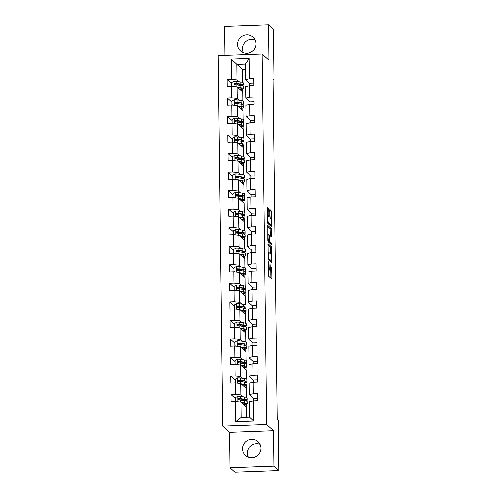 <?xml version="1.0" encoding="UTF-8"?>
<svg xmlns="http://www.w3.org/2000/svg" width="497" height="497" viewBox="0 0 497 497"><rect width="100%" height="100%" fill="white"/><g stroke="black" fill="none" stroke-linecap="round" stroke-linejoin="round"><path stroke-width="0.75" d="M268.194 261.552L268.43 275.978L271.896 279.115L271.642 267.082A3.777 0.596 87.9 0 1 271.169 270.3A3.777 0.596 87.9 0 1 271.076 270.256L270.79 269.995A3.777 0.596 87.9 0 1 270.138 265.709L269.97 263.168L269.871 265.466A3.777 0.596 87.9 0 1 269.393 268.684A3.777 0.596 87.9 0 1 269.306 268.641L269.014 268.38A3.777 0.596 87.9 0 1 268.361 264.093L268.194 261.552M237.535 44.413A9.375 9.151 -47.7 0 0 250.525 52.458A9.375 9.151 -47.7 0 0 253.091 37.132A9.375 9.151 -47.7 0 0 237.535 44.413M255.104 39.81A9.375 9.151 -47.7 0 0 243.331 52.757M242.474 448.847A9.375 9.151 -47.7 0 0 255.47 456.892A9.375 9.151 -47.7 0 0 258.036 441.572A9.375 9.151 -47.7 0 0 242.474 448.847M260.043 444.243A9.375 9.151 -47.7 0 0 248.27 457.19M268.759 209.56L268.554 208.224L267.56 207.33L267.417 208.336L267.79 223.439L271.225 226.564L271.399 225.57L271.232 211.809L271.027 210.473L269.834 209.399L269.759 216.294L269.964 217.636L270.542 218.158A3.156 0.497 87.9 0 1 271.082 221.5A3.156 0.497 87.9 0 1 270.697 224.433A3.156 0.497 87.9 0 1 270.616 224.395L268.355 222.339A3.156 0.497 87.9 0 1 267.808 218.997A3.156 0.497 87.9 0 1 268.2 216.065A3.156 0.497 87.9 0 1 268.281 216.102L268.684 216.456L268.834 215.45L268.759 209.56L267.572 209.604L267.417 208.342M268.933 60.255L268.504 24.85L273.362 29.273L273.984 79.769L273.008 78.88L277.164 419.157L278.14 420.046L278.755 470.541L273.897 466.118L273.462 430.713L266.653 424.519L262.13 54.067L268.933 60.255M268.032 243.617L268.231 259.707L271.697 262.845L271.468 246.742L267.976 243.617M267.802 240.231L267.784 225.47L271.25 228.608L271.524 235.833L271.381 236.839L269.927 235.547L269.778 236.553L270.033 241.797L271.48 243.12L271.524 244.76L268.007 241.573L267.802 240.231M266.653 424.519L222.768 426.134L218.245 55.676L262.13 54.067M231.658 83.595L227.135 79.477L227.222 86.608L231.552 86.447L231.695 97.853L227.365 98.015L227.452 105.14L231.782 104.985L231.919 116.391L227.589 116.546L227.676 123.678L232.006 123.517L232.149 134.923L227.819 135.085L227.906 142.21L232.236 142.055L232.372 153.461L228.042 153.616L228.129 160.748L232.459 160.587L232.596 171.993L228.272 172.155L228.359 179.28L232.683 179.125L232.826 190.531L228.496 190.686L228.583 197.818L232.913 197.657L233.05 209.063L228.726 209.225L228.813 216.35L233.136 216.189L233.279 227.595L228.949 227.756L229.036 234.888L233.366 234.727L233.503 246.133L229.173 246.288L229.26 253.42L233.59 253.259L233.733 264.665L229.403 264.826L229.49 271.952L233.82 271.797L233.957 283.203L229.626 283.358L229.713 290.49L234.044 290.329L234.186 301.735L229.856 301.896L229.943 309.022L234.273 308.867L234.41 320.273L230.08 320.428L230.167 327.56L234.497 327.399L234.64 338.805L230.31 338.966L230.397 346.092L234.727 345.937L234.864 357.343L230.533 357.498L230.62 364.63L234.951 364.469L235.087 375.875L230.763 376.036L230.85 383.162L235.174 383.001L235.317 394.407L230.987 394.568L231.074 401.7L235.404 401.539L235.653 421.736L253.681 421.077L249.656 417.207L249.463 401.756L253.433 400.874L257.763 400.719L257.676 393.587L253.346 393.748L249.376 394.63L249.239 383.224L253.203 382.342L257.533 382.181L257.446 375.055L253.116 375.21L249.152 376.092L249.009 364.686L252.979 363.81L257.309 363.649L257.222 356.517L252.892 356.678L248.922 357.56L248.786 346.154L252.749 345.272L257.079 345.111L256.992 337.985L252.662 338.146L248.699 339.029L248.562 327.622L252.526 326.74L256.856 326.579L256.769 319.453L252.439 319.608L248.475 320.49L248.332 309.084L252.302 308.202L256.626 308.047L256.539 300.915L252.215 301.076L248.245 301.959L248.109 290.552L252.072 289.67L256.402 289.509L256.315 282.383L251.985 282.538L248.022 283.42L247.879 272.014L251.849 271.132L256.179 270.977L256.085 263.845L251.762 264.006L247.792 264.889L247.655 253.482L251.619 252.6L255.949 252.439L255.862 245.313L251.532 245.468L247.568 246.35L247.425 234.944L251.395 234.062L255.725 233.907L255.638 226.775L251.308 226.936L247.338 227.819L247.202 216.412L251.165 215.53L255.495 215.369L255.408 208.243L251.078 208.398L247.115 209.28L246.972 197.874L250.942 196.998L255.272 196.837L255.185 189.705L250.855 189.866L246.885 190.749L246.748 179.342L250.712 178.46L255.042 178.299L254.955 171.173L250.625 171.335L246.661 172.217L246.524 160.811L250.488 159.928L254.818 159.767L254.731 152.641L250.401 152.796L246.431 153.679L246.295 142.272L250.264 141.39L254.588 141.235L254.501 134.103L250.171 134.265L246.208 135.147L246.071 123.741L250.034 122.858L254.365 122.697L254.278 115.571L249.948 115.726L245.984 116.609L245.841 105.202L249.811 104.32L254.135 104.165L254.048 97.033L249.724 97.195L245.754 98.077L245.617 86.671L249.581 85.788L253.911 85.627L253.824 78.501L249.494 78.656L245.53 79.539L245.338 64.094L236.802 64.411L236.988 79.855L238.964 81.651M227.135 79.477L231.465 79.321L231.217 59.124L249.245 58.46L249.494 78.656M249.581 85.788L249.724 97.195M249.811 104.32L249.948 115.726M250.034 122.858L250.171 134.265M250.264 141.39L250.401 152.796M250.488 159.928L250.625 171.335M250.712 178.46L250.855 189.866M250.942 196.998L251.078 208.398M251.165 215.53L251.308 226.936M251.395 234.062L251.532 245.468M251.619 252.6L251.762 264.006M251.849 271.132L251.985 282.538M252.072 289.67L252.215 301.076M252.302 308.202L252.439 319.608M252.526 326.74L252.662 338.146M252.749 345.272L252.892 356.678M252.979 363.81L253.116 375.21M253.203 382.342L253.346 393.748M253.433 400.874L253.681 421.077M239.194 100.189L237.218 98.387L237.075 86.981L242.716 92.113L242.822 100.885M250.059 101.984L245.754 98.077M237.075 86.981L231.552 86.447M237.218 98.387L231.695 97.853M239.417 118.721L237.442 116.925L237.305 105.519L242.94 110.645L243.052 119.423M250.283 120.522L245.984 116.609M237.305 105.519L231.782 104.985M237.442 116.925L231.919 116.391M239.647 137.259L237.665 135.457L237.529 124.051L243.17 129.183L243.275 137.955M250.507 139.054L246.208 135.147M237.529 124.051L232.006 123.517M237.665 135.457L232.149 134.923M239.871 155.791L237.895 153.995L237.752 142.589L243.393 147.715L243.505 156.487M250.737 157.592L246.431 153.679M237.752 142.589L232.236 142.055M237.895 153.995L232.372 153.461M240.101 174.323L238.119 172.527L237.982 161.121L243.623 166.253L243.729 175.025M250.96 176.124L246.661 172.217M237.982 161.121L232.459 160.587M238.119 172.527L232.596 171.993M240.324 192.861L238.349 191.059L238.206 179.653L243.847 184.785L243.952 193.557M251.19 194.662L246.885 190.749M238.206 179.653L232.683 179.125M238.349 191.059L232.826 190.531M240.554 211.393L238.572 209.597L238.436 198.191L244.077 203.323L244.182 212.095M251.414 213.194L247.115 209.28M238.436 198.191L232.913 197.657M238.572 209.597L233.05 209.063M240.778 229.931L238.802 228.129L238.659 216.723L244.3 221.855L244.406 230.627M251.644 231.732L247.338 227.819M238.659 216.723L233.136 216.189M238.802 228.129L233.279 227.595M241.002 248.463L239.026 246.667L238.889 235.261L244.53 240.386L244.636 249.165M251.867 250.264L247.568 246.35M238.889 235.261L233.366 234.727M239.026 246.667L233.503 246.133M241.231 267.001L239.256 265.199L239.113 253.793L244.754 258.925L244.859 267.697M252.097 268.796L247.792 264.889M239.113 253.793L233.59 253.259M239.256 265.199L233.733 264.665M241.455 285.533L239.479 283.737L239.343 272.331L244.978 277.456L245.089 286.235M252.321 287.334L248.022 283.42M239.343 272.331L233.82 271.797M239.479 283.737L233.957 283.203M241.685 304.071L239.703 302.269L239.566 290.863L245.207 295.995L245.313 304.767M252.544 305.866L248.245 301.959M239.566 290.863L234.044 290.329M239.703 302.269L234.186 301.735M241.909 322.603L239.933 320.807L239.796 309.401L245.431 314.526L245.543 323.298M252.774 324.404L248.475 320.49M239.796 309.401L234.273 308.867M239.933 320.807L234.41 320.273M242.138 341.135L240.157 339.339L240.02 327.933L245.661 333.065L245.767 341.837M252.998 342.936L248.699 339.029M240.02 327.933L234.497 327.399M240.157 339.339L234.64 338.805M242.362 359.673L240.386 357.871L240.244 346.465L245.885 351.596L245.996 360.368M253.228 361.474L248.922 357.56M240.244 346.465L234.727 345.937M240.386 357.871L234.864 357.343M242.592 378.205L240.61 376.409L240.473 365.003L246.114 370.135L246.22 378.907M253.451 380.006L249.152 376.092M240.473 365.003L234.951 364.469M240.61 376.409L235.087 375.875M242.816 396.743L240.84 394.941L240.697 383.535L246.338 388.666L246.444 397.438M253.681 398.544L249.376 394.63M240.697 383.535L235.174 383.001M240.84 394.941L235.317 394.407M235.653 421.736L241.113 417.517L240.927 402.073L246.568 407.198L246.692 417.312M240.927 402.073L235.404 401.539M273.462 430.713L229.577 432.322L230.012 467.727L273.897 466.118M230.012 467.727L234.87 472.15L278.755 470.541M268.504 24.85L224.619 26.459L224.973 55.428M229.577 432.322L222.768 426.134M273.021 79.8L273.984 79.769M241.113 417.517L249.656 417.207M245.406 69.431L242.443 69.537L242.598 82.353M242.443 69.537L231.217 59.124M249.829 83.453L245.53 79.539M242.598 92.001L242.561 89.323M242.524 85.993L242.517 85.639M242.822 110.539L242.791 107.861M242.747 104.525L242.747 104.177M243.052 129.071L243.014 126.393M242.977 123.057L242.971 122.709M243.275 147.609L243.244 144.931M243.201 141.595L243.201 141.247M243.499 166.141L243.468 163.463M243.431 160.127L243.424 159.779M243.729 184.679L243.698 182.001M243.654 178.665L243.648 178.317M243.952 203.211L243.921 200.533M243.884 197.197L243.878 196.849M244.182 221.743L244.151 219.065M244.108 215.735L244.102 215.387M244.406 240.281L244.375 237.603M244.331 234.267L244.331 233.919M244.636 258.813L244.599 256.135M244.561 252.805L244.555 252.451M244.859 277.351L244.828 274.673M244.785 271.337L244.785 270.989M245.089 295.883L245.052 293.205M245.015 289.869L245.009 289.521M245.313 314.421L245.282 311.743M245.238 308.407L245.238 308.059M245.543 332.953L245.506 330.275M245.468 326.939L245.462 326.591M245.767 351.491L245.735 348.813M245.692 345.477L245.686 345.129M245.99 370.023L245.959 367.345M245.922 364.009L245.916 363.661M246.22 388.555L246.189 385.877M246.145 382.547L246.139 382.199M246.444 407.093L246.413 404.415M246.375 401.079L246.369 400.731M249.245 58.46L245.338 64.094M236.988 79.855L231.465 79.321M240.082 398.929L238.914 399.221M244.99 405.763L244.978 404.788M235.51 398.681L230.987 394.568M257.732 398.277L253.681 398.426L253.706 400.868M253.482 382.33L253.451 379.894L257.502 379.745M239.858 380.391L238.69 380.69M235.286 380.149L230.763 376.036M244.76 387.231L244.748 386.256M253.253 363.798L253.228 361.356L257.278 361.207M239.629 361.859L238.461 362.151M235.056 361.611L230.533 357.498M244.536 368.693L244.524 367.718M253.029 345.26L252.998 342.824L257.055 342.675M239.405 343.321L238.237 343.62M234.832 343.079L230.31 338.966M244.307 350.161L244.294 349.186M252.805 326.728L252.774 324.286L256.825 324.143M239.175 324.789L238.007 325.081M234.603 324.541L230.08 320.428M244.083 331.629L244.07 330.648M252.575 308.196L252.544 305.754L256.601 305.605M238.951 306.251L237.783 306.55M234.379 306.009L229.856 301.896M243.853 313.091L243.841 312.116M252.352 289.658L252.321 287.223L256.371 287.073M238.728 287.72L237.554 288.018M234.149 287.471L229.626 283.358M243.629 294.559L243.617 293.578M252.122 271.126L252.091 268.684L256.148 268.535M238.498 269.181L237.33 269.48M233.925 268.939L229.403 264.826M243.4 276.021L243.387 275.046M251.898 252.588L251.867 250.153L255.918 250.003M238.274 250.65L237.1 250.948M233.696 250.407L229.173 246.288M243.176 257.489L243.163 256.508M251.668 234.056L251.637 231.614L255.694 231.465M238.044 232.118L236.876 232.41M233.472 231.869L228.949 227.756M242.946 238.951L242.94 237.976M251.445 215.518L251.414 213.083L255.464 212.933M237.821 213.58L236.653 213.878M233.242 213.337L228.726 209.225M242.722 220.419L242.71 219.444M251.215 196.986L251.19 194.544L255.241 194.395M237.591 195.048L236.423 195.34M233.018 194.799L228.496 190.686M242.499 201.881L242.486 200.906M250.991 178.448L250.96 176.013L255.011 175.863M237.367 176.51L236.199 176.808M232.795 176.267L228.272 172.155M242.269 183.35L242.256 182.374M250.761 159.916L250.737 157.474L254.787 157.332M237.137 157.978L235.969 158.27M232.565 157.729L228.042 153.616M242.045 164.818L242.033 163.836M250.538 141.384L250.507 138.943L254.563 138.793M236.914 139.44L235.746 139.738M232.341 139.197L227.819 135.085M241.815 146.28L241.803 145.304M250.314 122.846L250.283 120.411L254.334 120.262M236.69 120.908L235.516 121.206M232.111 120.659L227.589 116.546M241.592 127.748L241.579 126.766M250.084 104.314L250.053 101.873L254.11 101.723M236.46 102.37L235.292 102.668M231.888 102.127L227.365 98.015M241.362 109.21L241.349 108.234M249.861 85.776L249.829 83.341L253.88 83.192M236.237 83.838L235.062 84.136M241.138 90.678L241.126 89.696M268.15 268.709A3.777 0.596 87.9 0 0 268.212 268.728L269.393 268.684M269.181 268.691A3.777 0.596 87.9 0 0 269.604 270.039L270.79 269.995M271.169 270.3L269.983 270.343A3.777 0.596 87.9 0 1 269.89 270.3L269.604 270.039M270.859 278.183L270.759 270.312M270.561 254.042L270.287 246.785L267.858 244.574M270.66 261.919L270.648 261.049M268.274 257.328L268.423 258.266L271.437 261.012L271.542 258.626A3.777 0.596 87.9 0 0 270.884 254.34L268.821 252.464A3.777 0.596 87.9 0 0 268.728 252.42A3.777 0.596 87.9 0 0 268.256 255.638L268.013 257.34M270.293 261.049L268.069 259.067M267.635 226.439L270.064 228.651L271.25 228.608M270.343 235.907L270.064 228.651M268.691 241.25L270.3 243.163L271.48 243.12M270.424 243.772L270.3 243.163M268.51 234.242A3.156 0.497 87.9 0 0 268.43 234.211A3.156 0.497 87.9 0 0 268.045 237.144A3.156 0.497 87.9 0 0 268.585 240.486L269.411 241.219L269.56 240.219L269.306 234.969L268.51 234.242M268.256 241.25L267.846 240.933M267.622 216.089L267.572 209.604M270.697 224.433L269.511 224.476A3.156 0.497 87.9 0 1 269.43 224.439L267.622 222.799M270.12 217.773L269.685 210.374M270.213 225.644L270.2 224.451M241.797 402.862L243.549 403.129A7.635 1.156 -0.7 0 1 245.561 403.887A7.635 1.156 -0.7 0 1 243.766 404.651M241.337 402.446L244.704 402.961A9.194 1.392 -0.7 0 1 247.127 403.868A9.194 1.392 -0.7 0 1 244.077 404.937M236.373 401.632L235.541 401.135L235.497 397.569L237.852 396.295A3.187 0.478 -0.7 0 1 240.654 396.413L244.63 397.016A9.194 1.392 -0.7 0 1 247.052 397.929L247.084 400.184A9.194 1.392 179.3 0 0 244.654 399.277L240.685 398.669A3.187 0.478 179.3 0 0 238.796 398.538C237.852 399.023 237.858 399.495 238.815 399.967A3.187 0.478 -0.7 0 1 240.697 400.097L244.673 400.7A9.194 1.392 -0.7 0 1 247.096 401.607L247.127 403.868M240.939 399.06L238.765 399.234A4.386 0.665 179.3 0 0 238.355 399.271M235.541 401.135L236.684 401.663M245.785 400.911A9.194 1.392 179.3 0 0 247.084 400.184M238.442 399.874L239.076 398.793L243.505 399.451A7.635 1.156 -0.7 0 1 245.518 400.203A7.635 1.156 -0.7 0 1 244.76 400.712M238.299 399.768L238.815 399.967M241.573 384.33L243.325 384.597A7.635 1.156 -0.7 0 1 245.338 385.349A7.635 1.156 -0.7 0 1 243.536 386.119M241.107 383.908L244.474 384.423A9.194 1.392 -0.7 0 1 246.897 385.33A9.194 1.392 -0.7 0 1 243.853 386.405M236.15 383.1L235.311 382.597L235.267 379.037L237.628 377.757A3.187 0.478 -0.7 0 1 240.43 377.875L244.4 378.484A9.194 1.392 -0.7 0 1 246.829 379.391L246.854 381.646A9.194 1.392 179.3 0 0 244.431 380.739L240.455 380.137A3.187 0.478 179.3 0 0 238.566 380.006C237.628 380.485 237.634 380.963 238.585 381.435A3.187 0.478 -0.7 0 1 240.473 381.559L244.449 382.168A9.194 1.392 -0.7 0 1 246.872 383.075L246.897 385.33M240.71 380.522L238.541 380.702A4.386 0.665 179.3 0 0 238.131 380.739M235.311 382.597L236.46 383.125M245.561 382.379A9.194 1.392 179.3 0 0 246.854 381.646M238.218 381.336L238.846 380.261L243.281 380.913A7.635 1.156 -0.7 0 1 245.294 381.671A7.635 1.156 -0.7 0 1 244.536 382.181M238.075 381.236L238.585 381.435M241.343 365.798L243.095 366.065A7.635 1.156 -0.7 0 1 245.108 366.817A7.635 1.156 -0.7 0 1 243.313 367.581M240.883 365.376L244.251 365.891A9.194 1.392 -0.7 0 1 246.674 366.798A9.194 1.392 -0.7 0 1 243.623 367.867M235.92 364.562L235.087 364.065L235.044 360.499L237.398 359.225A3.187 0.478 -0.7 0 1 240.2 359.343L244.176 359.946A9.194 1.392 -0.7 0 1 246.599 360.859L246.63 363.114A9.194 1.392 179.3 0 0 244.201 362.207L240.231 361.599A3.187 0.478 179.3 0 0 238.343 361.474C237.404 361.953 237.411 362.425 238.361 362.897A3.187 0.478 -0.7 0 1 240.25 363.027L244.22 363.63A9.194 1.392 -0.7 0 1 246.642 364.537L246.674 366.798M240.486 361.99L238.311 362.164A4.386 0.665 179.3 0 0 237.901 362.201M235.087 364.065L236.23 364.593M245.332 363.841A9.194 1.392 179.3 0 0 246.63 363.114M237.988 362.804L238.622 361.729L243.052 362.381A7.635 1.156 -0.7 0 1 245.064 363.133A7.635 1.156 -0.7 0 1 244.307 363.642M237.846 362.704L238.361 362.897M241.12 347.26L242.871 347.527A7.635 1.156 -0.7 0 1 244.884 348.279A7.635 1.156 -0.7 0 1 243.083 349.049M240.66 346.844L244.021 347.353A9.194 1.392 -0.7 0 1 246.444 348.26A9.194 1.392 -0.7 0 1 243.4 349.335M235.696 346.03L234.857 345.533L234.814 341.967L237.175 340.693A3.187 0.478 -0.7 0 1 239.976 340.805L243.952 341.414A9.194 1.392 -0.7 0 1 246.375 342.321L246.4 344.583A9.194 1.392 179.3 0 0 243.977 343.669L240.001 343.067A3.187 0.478 179.3 0 0 238.113 342.936C237.175 343.415 237.181 343.893 238.131 344.365A3.187 0.478 -0.7 0 1 240.02 344.489L243.996 345.098A9.194 1.392 -0.7 0 1 246.419 346.005L246.444 348.26M240.256 343.452L238.088 343.632A4.386 0.665 179.3 0 0 237.678 343.669M234.857 345.533L236.007 346.061M245.108 345.309A9.194 1.392 179.3 0 0 246.4 344.583M237.765 344.272L238.392 343.191L242.828 343.843A7.635 1.156 -0.7 0 1 244.841 344.601A7.635 1.156 -0.7 0 1 244.083 345.111M237.622 344.166L238.131 344.365M240.89 328.728L242.648 328.995A7.635 1.156 -0.7 0 1 244.654 329.747A7.635 1.156 -0.7 0 1 242.859 330.517M240.43 328.306L243.797 328.821A9.194 1.392 -0.7 0 1 246.22 329.728A9.194 1.392 -0.7 0 1 243.17 330.803M235.466 327.492L234.634 326.995L234.59 323.429L236.945 322.155A3.187 0.478 -0.7 0 1 239.747 322.273L243.723 322.882A9.194 1.392 -0.7 0 1 246.145 323.789L246.177 326.044A9.194 1.392 179.3 0 0 243.754 325.137L239.778 324.529A3.187 0.478 179.3 0 0 237.889 324.404C236.951 324.883 236.957 325.355 237.908 325.827A3.187 0.478 -0.7 0 1 239.796 325.957L243.766 326.56A9.194 1.392 -0.7 0 1 246.195 327.473L246.22 329.728M240.032 324.92L237.864 325.094A4.386 0.665 179.3 0 0 237.448 325.137M234.634 326.995L235.777 327.523M244.878 326.771A9.194 1.392 179.3 0 0 246.177 326.044M237.541 325.734L238.169 324.659L242.598 325.311A7.635 1.156 -0.7 0 1 244.611 326.063A7.635 1.156 -0.7 0 1 243.853 326.579M237.392 325.634L237.908 325.827M240.666 310.19L242.418 310.457A7.635 1.156 -0.7 0 1 244.431 311.215A7.635 1.156 -0.7 0 1 242.629 311.979M240.206 309.774L243.567 310.283A9.194 1.392 -0.7 0 1 245.996 311.197A9.194 1.392 -0.7 0 1 242.946 312.265M235.243 308.96L234.41 308.463L234.367 304.897L236.721 303.624A3.187 0.478 -0.7 0 1 239.523 303.742L243.499 304.344A9.194 1.392 -0.7 0 1 245.922 305.251L245.947 307.513A9.194 1.392 179.3 0 0 243.524 306.599L239.548 305.997A3.187 0.478 179.3 0 0 237.665 305.866C236.721 306.345 236.727 306.823 237.678 307.295A3.187 0.478 -0.7 0 1 239.566 307.419L243.542 308.028A9.194 1.392 -0.7 0 1 245.965 308.935L245.996 311.197M239.802 306.382L237.634 306.562A4.386 0.665 179.3 0 0 237.224 306.599M234.41 308.463L235.553 308.991M244.654 308.239A9.194 1.392 179.3 0 0 245.947 307.513M237.311 307.202L237.945 306.121L242.374 306.773A7.635 1.156 -0.7 0 1 244.387 307.531A7.635 1.156 -0.7 0 1 243.629 308.041M237.168 307.096L237.678 307.295M240.436 291.658L242.194 291.925A7.635 1.156 -0.7 0 1 244.207 292.677A7.635 1.156 -0.7 0 1 242.406 293.447M239.976 291.236L243.344 291.751A9.194 1.392 -0.7 0 1 245.767 292.658A9.194 1.392 -0.7 0 1 242.722 293.733M235.013 290.422L234.18 289.925L234.137 286.359L236.497 285.085A3.187 0.478 -0.7 0 1 239.293 285.203L243.269 285.812A9.194 1.392 -0.7 0 1 245.692 286.719L245.723 288.974A9.194 1.392 179.3 0 0 243.3 288.067L239.324 287.459A3.187 0.478 179.3 0 0 237.436 287.334C236.497 287.813 236.504 288.285 237.454 288.757A3.187 0.478 -0.7 0 1 239.343 288.887L243.313 289.49A9.194 1.392 -0.7 0 1 245.742 290.403L245.767 292.658M239.579 287.85L237.411 288.03A4.386 0.665 179.3 0 0 237.001 288.067M234.18 289.925L235.323 290.453M244.425 289.708A9.194 1.392 179.3 0 0 245.723 288.974M237.088 288.664L237.715 287.589L242.145 288.241A7.635 1.156 -0.7 0 1 244.157 288.993A7.635 1.156 -0.7 0 1 243.406 289.509M236.939 288.564L237.454 288.757M240.213 273.12L241.964 273.387A7.635 1.156 -0.7 0 1 243.977 274.145A7.635 1.156 -0.7 0 1 242.182 274.909M239.753 272.704L243.114 273.213A9.194 1.392 -0.7 0 1 245.543 274.127A9.194 1.392 -0.7 0 1 242.493 275.195M234.789 271.89L233.957 271.393L233.913 267.827L236.268 266.554A3.187 0.478 -0.7 0 1 239.069 266.672L243.045 267.274A9.194 1.392 -0.7 0 1 245.468 268.181L245.493 270.443A9.194 1.392 179.3 0 0 243.07 269.536L239.094 268.927A3.187 0.478 179.3 0 0 237.212 268.796C236.268 269.281 236.274 269.753 237.224 270.225A3.187 0.478 -0.7 0 1 239.113 270.356L243.089 270.958A9.194 1.392 -0.7 0 1 245.512 271.865L245.543 274.127M239.355 269.312L237.181 269.492A4.386 0.665 179.3 0 0 236.771 269.529M233.957 271.393L235.1 271.921M244.201 271.169A9.194 1.392 179.3 0 0 245.493 270.443M236.858 270.132L237.491 269.051L241.921 269.703A7.635 1.156 -0.7 0 1 243.934 270.461A7.635 1.156 -0.7 0 1 243.176 270.971M236.715 270.026L237.224 270.225M239.983 254.588L241.741 254.855A7.635 1.156 -0.7 0 1 243.754 255.607A7.635 1.156 -0.7 0 1 241.952 256.377M239.523 254.166L242.89 254.681A9.194 1.392 -0.7 0 1 245.313 255.588A9.194 1.392 -0.7 0 1 242.269 256.663M234.559 253.352L233.727 252.855L233.683 249.295L236.044 248.015A3.187 0.478 -0.7 0 1 238.846 248.133L242.816 248.742A9.194 1.392 -0.7 0 1 245.245 249.649L245.269 251.904A9.194 1.392 179.3 0 0 242.847 250.997L238.871 250.395A3.187 0.478 179.3 0 0 236.982 250.264C236.044 250.743 236.05 251.221 237.001 251.687A3.187 0.478 -0.7 0 1 238.889 251.817L242.865 252.426A9.194 1.392 -0.7 0 1 245.288 253.333L245.313 255.588M239.125 250.78L236.957 250.96A4.386 0.665 179.3 0 0 236.547 250.997M233.727 252.855L234.87 253.383M243.977 252.638A9.194 1.392 179.3 0 0 245.269 251.904M236.634 251.594L237.262 250.519L241.697 251.171A7.635 1.156 -0.7 0 1 243.704 251.923A7.635 1.156 -0.7 0 1 242.952 252.439M236.485 251.494L237.001 251.687M239.759 236.05L241.511 236.317A7.635 1.156 -0.7 0 1 243.524 237.075A7.635 1.156 -0.7 0 1 241.728 237.839M239.299 235.634L242.666 236.15A9.194 1.392 -0.7 0 1 245.089 237.057A9.194 1.392 -0.7 0 1 242.039 238.125M234.335 234.82L233.503 234.323L233.46 230.757L235.814 229.484A3.187 0.478 -0.7 0 1 238.616 229.602L242.592 230.204A9.194 1.392 -0.7 0 1 245.015 231.117L245.04 233.373A9.194 1.392 179.3 0 0 242.617 232.466L238.647 231.857A3.187 0.478 179.3 0 0 236.758 231.732C235.814 232.211 235.82 232.683 236.777 233.155A3.187 0.478 -0.7 0 1 238.659 233.286L242.635 233.888A9.194 1.392 -0.7 0 1 245.058 234.795L245.089 237.057M238.902 232.248L236.727 232.422A4.386 0.665 179.3 0 0 236.317 232.459M233.503 234.323L234.646 234.851M243.747 234.099A9.194 1.392 179.3 0 0 245.04 233.373M236.404 233.062L237.038 231.981L241.467 232.639A7.635 1.156 -0.7 0 1 243.48 233.391A7.635 1.156 -0.7 0 1 242.722 233.901M236.261 232.956L236.777 233.155M239.535 217.518L241.287 217.785A7.635 1.156 -0.7 0 1 243.3 218.537A7.635 1.156 -0.7 0 1 241.499 219.307M239.069 217.096L242.437 217.611A9.194 1.392 -0.7 0 1 244.859 218.518A9.194 1.392 -0.7 0 1 241.815 219.593M234.106 216.288L233.273 215.785L233.23 212.225L235.59 210.945A3.187 0.478 -0.7 0 1 238.392 211.063L242.362 211.672A9.194 1.392 -0.7 0 1 244.791 212.579L244.816 214.834A9.194 1.392 179.3 0 0 242.393 213.927L238.417 213.325A3.187 0.478 179.3 0 0 236.529 213.194C235.59 213.673 235.597 214.151 236.547 214.623A3.187 0.478 -0.7 0 1 238.436 214.747L242.412 215.356A9.194 1.392 -0.7 0 1 244.835 216.263L244.859 218.518M238.672 213.71L236.504 213.89A4.386 0.665 179.3 0 0 236.094 213.927M233.273 215.785L234.416 216.313M243.524 215.568A9.194 1.392 179.3 0 0 244.816 214.834M236.181 214.524L236.808 213.449L241.244 214.101A7.635 1.156 -0.7 0 1 243.257 214.859A7.635 1.156 -0.7 0 1 242.499 215.369M236.038 214.424L236.547 214.623M239.305 198.986L241.057 199.254A7.635 1.156 -0.7 0 1 243.07 200.005A7.635 1.156 -0.7 0 1 241.275 200.769M238.846 198.564L242.213 199.08A9.194 1.392 -0.7 0 1 244.636 199.987A9.194 1.392 -0.7 0 1 241.585 201.055M233.882 197.75L233.05 197.253L233.006 193.687L235.361 192.414A3.187 0.478 -0.7 0 1 238.162 192.532L242.138 193.134A9.194 1.392 -0.7 0 1 244.561 194.047L244.592 196.303A9.194 1.392 179.3 0 0 242.163 195.396L238.193 194.787A3.187 0.478 179.3 0 0 236.305 194.662C235.367 195.141 235.367 195.613 236.323 196.085A3.187 0.478 -0.7 0 1 238.206 196.216L242.182 196.818A9.194 1.392 -0.7 0 1 244.605 197.725L244.636 199.987M238.448 195.178L236.274 195.352A4.386 0.665 179.3 0 0 235.864 195.389M233.05 197.253L234.193 197.781M243.294 197.029A9.194 1.392 179.3 0 0 244.592 196.303M235.951 195.992L236.584 194.917L241.014 195.57A7.635 1.156 -0.7 0 1 243.027 196.321A7.635 1.156 -0.7 0 1 242.269 196.831M235.808 195.893L236.323 196.085M239.082 180.448L240.834 180.715A7.635 1.156 -0.7 0 1 242.847 181.467A7.635 1.156 -0.7 0 1 241.045 182.237M238.616 180.032L241.983 180.541A9.194 1.392 -0.7 0 1 244.406 181.448A9.194 1.392 -0.7 0 1 241.362 182.523M233.658 179.218L232.82 178.721L232.776 175.155L235.137 173.882A3.187 0.478 -0.7 0 1 237.939 173.993L241.909 174.602A9.194 1.392 -0.7 0 1 244.338 175.509L244.362 177.771A9.194 1.392 179.3 0 0 241.94 176.857L237.964 176.255A3.187 0.478 179.3 0 0 236.075 176.124C235.137 176.603 235.143 177.081 236.094 177.553A3.187 0.478 -0.7 0 1 237.982 177.677L241.958 178.286A9.194 1.392 -0.7 0 1 244.381 179.193L244.406 181.448M238.218 176.64L236.05 176.82A4.386 0.665 179.3 0 0 235.64 176.857M232.82 178.721L233.969 179.249M243.07 178.498A9.194 1.392 179.3 0 0 244.362 177.771M235.727 177.46L236.355 176.379L240.79 177.031A7.635 1.156 -0.7 0 1 242.803 177.789A7.635 1.156 -0.7 0 1 242.045 178.299M235.584 177.354L236.094 177.553M238.852 161.916L240.61 162.184A7.635 1.156 -0.7 0 1 242.617 162.935A7.635 1.156 -0.7 0 1 240.821 163.706M238.392 161.494L241.759 162.01A9.194 1.392 -0.7 0 1 244.182 162.917A9.194 1.392 -0.7 0 1 241.132 163.991M233.428 160.68L232.596 160.183L232.553 156.617L234.907 155.344A3.187 0.478 -0.7 0 1 237.709 155.462L241.685 156.07A9.194 1.392 -0.7 0 1 244.108 156.977L244.139 159.233A9.194 1.392 179.3 0 0 241.71 158.326L237.74 157.717A3.187 0.478 179.3 0 0 235.851 157.592C234.913 158.071 234.919 158.543 235.87 159.015A3.187 0.478 -0.7 0 1 237.759 159.146L241.728 159.748A9.194 1.392 -0.7 0 1 244.151 160.661L244.182 162.917M237.995 158.108L235.82 158.282A4.386 0.665 179.3 0 0 235.41 158.326M232.596 160.183L233.739 160.711M242.84 159.959A9.194 1.392 179.3 0 0 244.139 159.233M235.497 158.922L236.131 157.847L240.56 158.5A7.635 1.156 -0.7 0 1 242.573 159.251A7.635 1.156 -0.7 0 1 241.815 159.767M235.354 158.823L235.87 159.015M238.628 143.378L240.38 143.645A7.635 1.156 -0.7 0 1 242.393 144.403A7.635 1.156 -0.7 0 1 240.591 145.167M238.169 142.962L241.53 143.471A9.194 1.392 -0.7 0 1 243.952 144.385A9.194 1.392 -0.7 0 1 240.908 145.453M233.205 142.148L232.366 141.651L232.323 138.085L234.683 136.812A3.187 0.478 -0.7 0 1 237.485 136.93L241.461 137.532A9.194 1.392 -0.7 0 1 243.884 138.439L243.909 140.701A9.194 1.392 179.3 0 0 241.486 139.787L237.51 139.185A3.187 0.478 179.3 0 0 235.621 139.054C234.683 139.533 234.69 140.011 235.64 140.483A3.187 0.478 -0.7 0 1 237.529 140.608L241.505 141.216A9.194 1.392 -0.7 0 1 243.928 142.123L243.952 144.385M237.765 139.57L235.597 139.75A4.386 0.665 179.3 0 0 235.187 139.787M232.366 141.651L233.515 142.179M242.617 141.428A9.194 1.392 179.3 0 0 243.909 140.701M235.274 140.39L235.907 139.309L240.337 139.961A7.635 1.156 -0.7 0 1 242.35 140.719A7.635 1.156 -0.7 0 1 241.592 141.229M235.131 140.284L235.64 140.483M238.398 124.846L240.157 125.114A7.635 1.156 -0.7 0 1 242.169 125.865A7.635 1.156 -0.7 0 1 240.368 126.636M237.939 124.424L241.306 124.94A9.194 1.392 -0.7 0 1 243.729 125.847A9.194 1.392 -0.7 0 1 240.678 126.921M232.975 123.61L232.142 123.113L232.099 119.547L234.46 118.274A3.187 0.478 -0.7 0 1 237.255 118.392L241.231 119A9.194 1.392 -0.7 0 1 243.654 119.907L243.685 122.163A9.194 1.392 179.3 0 0 241.262 121.256L237.286 120.647A3.187 0.478 179.3 0 0 235.398 120.522C234.46 121.001 234.466 121.473 235.416 121.945A3.187 0.478 -0.7 0 1 237.305 122.076L241.275 122.684A9.194 1.392 -0.7 0 1 243.704 123.591L243.729 125.847M237.541 121.038L235.373 121.218A4.386 0.665 179.3 0 0 234.963 121.256M232.142 123.113L233.286 123.641M242.387 122.896A9.194 1.392 179.3 0 0 243.685 122.163M235.05 121.852L235.677 120.777L240.107 121.43A7.635 1.156 -0.7 0 1 242.12 122.181A7.635 1.156 -0.7 0 1 241.362 122.697M234.901 121.753L235.416 121.945M238.175 106.308L239.927 106.575A7.635 1.156 -0.7 0 1 241.94 107.333A7.635 1.156 -0.7 0 1 240.138 108.097M237.715 105.892L241.076 106.401A9.194 1.392 -0.7 0 1 243.505 107.315A9.194 1.392 -0.7 0 1 240.455 108.383M232.751 105.078L231.919 104.581L231.875 101.015L234.23 99.742A3.187 0.478 -0.7 0 1 237.032 99.86L241.008 100.462A9.194 1.392 -0.7 0 1 243.431 101.369L243.455 103.631A9.194 1.392 179.3 0 0 241.033 102.724L237.057 102.115A3.187 0.478 179.3 0 0 235.174 101.984C234.23 102.469 234.236 102.941 235.187 103.413A3.187 0.478 -0.7 0 1 237.075 103.544L241.051 104.146A9.194 1.392 -0.7 0 1 243.474 105.053L243.505 107.315M237.317 102.5L235.143 102.68A4.386 0.665 179.3 0 0 234.733 102.717M231.919 104.581L233.062 105.109M242.163 104.358A9.194 1.392 179.3 0 0 243.455 103.631M234.82 103.32L235.454 102.239L239.883 102.891A7.635 1.156 -0.7 0 1 241.896 103.649A7.635 1.156 -0.7 0 1 241.138 104.159M234.677 103.214L235.187 103.413M237.945 87.776L239.703 88.044A7.635 1.156 -0.7 0 1 241.716 88.795A7.635 1.156 -0.7 0 1 239.914 89.566M237.485 87.354L240.852 87.87A9.194 1.392 -0.7 0 1 243.275 88.777A9.194 1.392 -0.7 0 1 240.231 89.851M232.521 86.54L231.689 86.043L231.645 82.483L234.006 81.204A3.187 0.478 -0.7 0 1 236.808 81.322L240.778 81.93A9.194 1.392 -0.7 0 1 243.201 82.837L243.232 85.093A9.194 1.392 179.3 0 0 240.809 84.186L236.833 83.583A3.187 0.478 179.3 0 0 234.944 83.453C234.006 83.931 234.012 84.409 234.963 84.875A3.187 0.478 -0.7 0 1 236.852 85.006L240.821 85.614A9.194 1.392 -0.7 0 1 243.25 86.521L243.275 88.777M237.088 83.968L234.919 84.148A4.386 0.665 179.3 0 0 234.509 84.186M231.689 86.043L232.832 86.571M241.933 85.826A9.194 1.392 179.3 0 0 243.232 85.093M234.596 84.782L235.224 83.707L239.653 84.36A7.635 1.156 -0.7 0 1 241.666 85.111A7.635 1.156 -0.7 0 1 240.915 85.627M234.447 84.683L234.963 84.875M268.15 268.411L269.014 268.38M268.15 268.684L269.306 268.641M269.89 270.3L271.076 270.256M270.859 278.152L272.045 278.109M270.287 246.785L271.468 246.742M270.492 248.121L271.673 248.078M270.66 261.882L271.847 261.838M268.026 258.278L268.423 258.266M270.25 261.055L271.437 261.012M270.269 229.987L271.455 229.943M270.337 235.876L271.524 235.833M268.846 241.84L270.033 241.797M267.815 240.511L268.585 240.486M268.2 241.25L269.38 241.207M267.647 215.493L268.834 215.45M267.591 222.37L268.355 222.339M269.43 224.439L270.616 224.395M269.84 210.517L271.027 210.473M270.045 211.852L271.232 211.809M270.213 225.613L271.399 225.57M267.411 208.262L268.554 208.224M237.796 396.326L237.864 401.775M244.673 400.7L244.704 402.961M238.777 399.967L238.765 399.234M241.082 400.153L241.07 399.079M244.63 397.016L244.654 399.277M240.697 400.097L240.722 402.054M240.654 396.413L240.685 398.669M237.566 377.795L237.634 383.243M244.449 382.168L244.474 384.423M238.548 381.429L238.541 380.702M240.859 381.621L240.846 380.54M244.4 378.484L244.431 380.739M240.473 381.559L240.498 383.516M240.43 377.875L240.455 380.137M237.342 359.256L237.411 364.705M244.22 363.63L244.251 365.891M238.324 362.897L238.311 362.164M240.629 363.083L240.616 362.009M244.176 359.946L244.201 362.207M240.25 363.027L240.268 364.984M240.2 359.343L240.231 361.599M237.112 340.725L237.181 346.173M243.996 345.098L244.021 347.353M238.094 344.359L238.088 343.632M240.405 344.551L240.393 343.47M243.952 341.414L243.977 343.669M240.02 344.489L240.045 346.446M239.976 340.805L240.001 343.067M236.889 322.186L236.957 327.635M243.766 326.56L243.797 328.821M237.87 325.827L237.864 325.094M240.175 326.013L240.163 324.939M243.723 322.882L243.754 325.137M239.796 325.957L239.815 327.914M239.747 322.273L239.778 324.529M236.665 303.655L236.727 309.103M243.542 308.028L243.567 310.283M237.647 307.295L237.634 306.562M239.952 307.481L239.939 306.407M243.499 304.344L243.524 306.599M239.566 307.419L239.591 309.376M239.523 303.742L239.548 305.997M236.435 285.116L236.504 290.565M243.313 289.49L243.344 291.751M237.417 288.757L237.411 288.03M239.728 288.943L239.709 287.869M243.269 285.812L243.3 288.067M239.343 288.887L239.368 290.844M239.293 285.203L239.324 287.459M236.212 266.585L236.274 272.033M243.089 270.958L243.114 273.213M237.193 270.225L237.181 269.492M239.498 270.411L239.486 269.337M243.045 267.274L243.07 269.536M239.113 270.356L239.138 272.313M239.069 266.672L239.094 268.927M235.982 248.046L236.05 253.501M242.865 252.426L242.89 254.681M236.963 251.687L236.957 250.96M239.274 251.873L239.262 250.799M242.816 248.742L242.847 250.997M238.889 251.817L238.914 253.774M238.846 248.133L238.871 250.395M235.758 229.515L235.82 234.963M242.635 233.888L242.666 236.15M236.74 233.155L236.727 232.422M239.045 233.341L239.032 232.267M242.592 230.204L242.617 232.466M238.659 233.286L238.684 235.243M238.616 229.602L238.647 231.857M235.528 210.983L235.597 216.431M242.412 215.356L242.437 217.611M236.51 214.617L236.504 213.89M238.821 214.81L238.808 213.729M242.362 211.672L242.393 213.927M238.436 214.747L238.461 216.704M238.392 211.063L238.417 213.325M235.305 192.445L235.373 197.893M242.182 196.818L242.213 199.08M236.286 196.085L236.274 195.352M238.591 196.272L238.579 195.197M242.138 193.134L242.163 195.396M238.206 196.216L238.231 198.173M238.162 192.532L238.193 194.787M235.075 173.913L235.143 179.361M241.958 178.286L241.983 180.541M236.056 177.547L236.05 176.82M238.367 177.74L238.355 176.659M241.909 174.602L241.94 176.857M237.982 177.677L238.007 179.634M237.939 173.993L237.964 176.255M234.851 155.375L234.919 160.823M241.728 159.748L241.759 162.01M235.833 159.015L235.82 158.282M238.138 159.202L238.125 158.127M241.685 156.07L241.71 158.326M237.759 159.146L237.777 161.103M237.709 155.462L237.74 157.717M234.621 136.843L234.69 142.291M241.505 141.216L241.53 143.471M235.603 140.483L235.597 139.75M237.914 140.67L237.901 139.595M241.461 137.532L241.486 139.787M237.529 140.608L237.554 142.564M237.485 136.93L237.51 139.185M234.398 118.305L234.466 123.753M241.275 122.684L241.306 124.94M235.379 121.945L235.373 121.218M237.684 122.132L237.672 121.057M241.231 119L241.262 121.256M237.305 122.076L237.33 124.033M237.255 118.392L237.286 120.647M234.174 99.773L234.236 105.221M241.051 104.146L241.076 106.401M235.156 103.413L235.143 102.68M237.46 103.6L237.448 102.525M241.008 100.462L241.033 102.724M237.075 103.544L237.1 105.501M237.032 99.86L237.057 102.115M233.944 81.235L234.012 86.689M240.821 85.614L240.852 87.87M234.926 84.875L234.919 84.148M237.237 85.062L237.218 83.987M240.778 81.93L240.809 84.186M236.852 85.006L236.876 86.963M236.808 81.322L236.833 83.583M270.269 261.062L271.455 261.018M267.951 252.451L268.728 252.42M267.734 234.236L268.43 234.211M268.225 241.262L269.411 241.219M267.51 216.089L268.2 216.065"/></g></svg>
